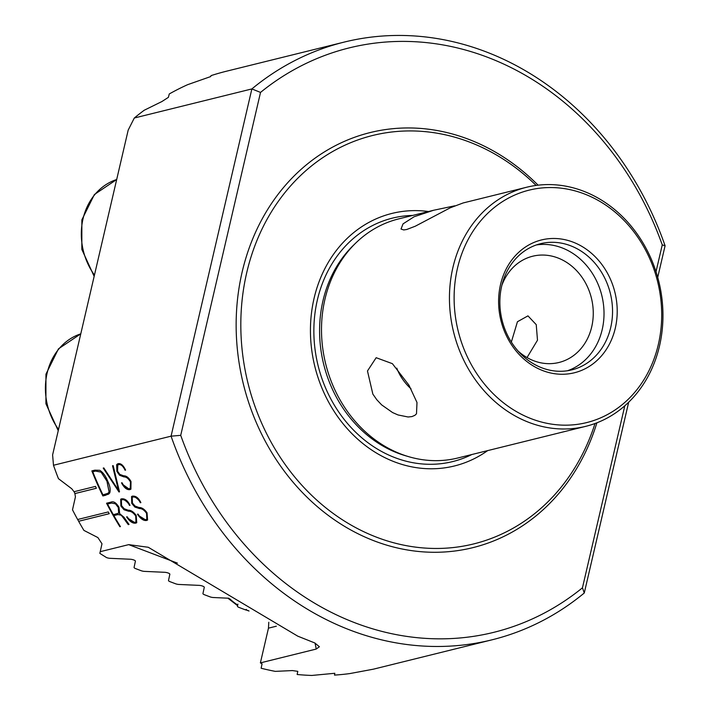 <?xml version="1.0" encoding="UTF-8"?>
<svg xmlns="http://www.w3.org/2000/svg" width="711" height="711" viewBox="0 0 711 711"><rect width="100%" height="100%" fill="white"/><g stroke="black" fill="none" stroke-linecap="round" stroke-linejoin="round"><path stroke-width="1.07" d="M511.351 342.053L517.448 321.728L527.962 315.871L536.236 324.643L537.489 340.205L527.029 357.571M518.106 351.065A54.729 46.962 76.1 0 0 558.962 362.486A54.729 46.962 76.1 0 0 591.73 326.784A54.729 46.962 -103.9 0 0 578.932 273.273A54.729 46.962 -103.9 0 0 532.672 256.227A54.729 46.962 -103.9 0 0 501.85 285.378M595.027 423.507A210.376 180.523 76.1 0 1 369.587 534.352A210.376 180.523 76.1 0 1 246.717 272.722A210.376 180.523 -103.9 0 1 536.121 185.42M538.103 185.171A213.798 183.456 76.1 0 0 242.14 272.055A213.798 183.456 76.1 0 0 368.147 538.423A213.798 183.456 76.1 0 0 596.902 422.805M536.378 244.948A64.994 55.769 76.1 0 1 602.199 329.593A64.994 55.769 -103.9 0 1 567.502 370.742M396.8 368.165A27.365 13.26 -126.1 0 0 400.56 376.003A27.365 13.26 53.9 0 0 411.02 388.801M526.629 187.242A123.145 105.672 -103.9 0 1 630.719 225.591A123.145 105.672 -103.9 0 1 659.506 345.99A123.145 105.672 76.1 0 1 585.784 426.333A123.145 105.672 76.1 0 1 481.694 387.984A123.145 105.672 76.1 0 1 452.898 267.576A123.145 105.672 -103.9 0 1 526.629 187.242L463.172 202.946L450.214 207.816L415.277 226.214L406.736 229.493L403.75 229.946L401.013 229.04L403.057 223.858L414.113 216.748L433.532 210.278L454.818 205.808M501.682 286.098A64.994 55.769 76.1 0 0 516.879 349.643A64.994 55.769 76.1 0 0 571.813 369.88A64.994 55.769 76.1 0 0 610.722 327.478A64.994 55.769 -103.9 0 0 595.534 263.932A64.994 55.769 -103.9 0 0 540.591 243.695A64.994 55.769 -103.9 0 0 501.682 286.098M372.848 394.09L367.471 370.973L376.163 357.704L392.392 363.668L408.941 385.158L416.993 402.488L416.495 413.793L414.922 415.304L411.953 416.584L408.096 416.993L398.044 414.957L392.596 412.567L381.656 404.888L376.786 399.724L372.848 394.09M487.648 450.614A130.077 111.609 -103.9 0 1 358.717 440.056A130.077 111.609 -103.9 0 1 314.084 298.282A130.077 111.609 -103.9 0 1 428.493 211.523M433.532 210.278L398.675 218.899A123.145 105.672 76.1 0 0 355.882 242.913A123.145 105.672 76.1 0 0 324.954 299.233A123.145 105.672 -103.9 0 0 408.781 456.702A123.145 105.672 -103.9 0 0 457.84 457.991L585.784 426.333M615.299 328.144A68.416 58.702 -103.9 0 1 542.946 370.671A68.416 58.702 -103.9 0 1 500.517 284.587A68.416 58.702 76.1 0 1 572.87 242.06A68.416 58.702 76.1 0 1 615.299 328.144M457.475 268.243A119.724 102.731 -103.9 0 1 584.095 193.827A119.724 102.731 -103.9 0 1 658.342 344.48A119.724 102.731 76.1 0 1 531.721 418.895A119.724 102.731 76.1 0 1 457.475 268.243M628.675 402.222L584.273 593.001A307.872 264.172 -103.9 0 1 492.021 639.82A307.872 264.172 -103.9 0 1 171.067 436.172L53.485 465.261A307.872 264.172 76.1 0 0 58.462 478.681L71.767 488.777L74.042 491.719L95.514 486.404A307.872 264.172 76.1 0 0 96.358 488.27L74.886 493.585L75.428 496.865L72.504 509.814A307.872 264.172 76.1 0 0 77.641 519.51L108.259 511.938A307.872 264.172 76.1 0 0 109.236 513.706L78.628 521.279A307.872 264.172 76.1 0 0 83.907 530.397L97.887 537.569L101.984 543.773L99.851 553.389L106.534 557.575A3.422 0.898 13.1 0 0 109.992 558.313L130.317 559.237A3.422 0.898 13.1 0 1 133.784 559.975A3.422 0.898 13.1 0 1 135.41 561.166L134.068 567.449A3.422 0.898 13.1 0 0 135.694 568.64L140.965 570.64A3.422 0.898 13.1 0 0 144.431 571.377L164.756 572.302A3.422 0.898 13.1 0 1 168.223 573.039A3.422 0.898 13.1 0 1 169.849 574.23L168.498 580.514A3.422 0.898 13.1 0 0 170.133 581.714L175.404 583.713A3.422 0.898 13.1 0 0 178.861 584.451L199.187 585.375A3.422 0.898 13.1 0 1 202.653 586.113A3.422 0.898 13.1 0 1 204.279 587.304L202.937 593.587A3.422 0.898 13.1 0 0 204.564 594.778L209.834 596.778A3.422 0.898 -166.9 0 0 213.3 597.516L228.835 598.227M492.021 639.82L374.448 668.918A307.872 264.172 76.1 0 1 373.346 669.184L349.732 673.593A307.872 264.172 76.1 0 1 334.49 675.095L334.819 673.281L311.827 675.45A307.872 264.172 76.1 0 1 297.154 674.499L297.793 671.344L292.434 670.571L275.299 671.371A307.872 264.172 76.1 0 1 261.133 668.242L262.057 663.87L260.386 662.883L316.182 649.072L319.399 646.734L314.795 642.957L297.793 636.176L148.261 547.266L128.709 544.635L100.215 551.683M119.501 491.834L118.977 491.968L103.211 468.087L103.833 467.936L118.453 490.235L112.525 465.785L113.182 465.616L119.501 491.834L118.977 491.968M132.504 496.109L131.544 496.527L131.748 503.397L134.886 507.076L139.436 508.543C141.871 508.454 144.244 510.045 146.537 513.298L146.848 519.208L145.924 519.599C143.364 519.999 140.716 518.159 137.978 514.08L137.454 514.213C140.547 518.817 143.578 520.905 146.537 520.47L147.577 520.034L147.044 512.8C144.431 509.156 141.765 507.396 139.045 507.53M132.202 496.198C135.668 495.656 138.556 497.798 140.885 502.633M140.574 502.099L140.04 502.215L140.565 502.082M140.343 502.748C140.609 502.775 136.823 496.082 132.717 497.096M132.184 497.389L133.081 496.998L132.193 497.389L132.45 503.228M132.157 502.695L135.463 506.543M134.61 505.912L139.107 507.547M138.352 507.405L139.409 507.574M118.044 514.56L121.448 515.253L118.097 514.533L113.867 515.599A307.872 264.172 76.1 0 0 120.408 526.593L119.883 526.727A307.872 264.172 -103.9 0 1 106.543 503.228L110.934 502.144C113.529 501.015 116.213 502.721 118.968 507.254L119.679 513.68L123.963 517.226L129.055 524.451L128.3 524.638L125.483 520.825L128.353 524.611L129.038 524.442M125.82 521.341L124.665 519.51M124.985 520.025L124.683 519.448L124.985 520.025M124.967 519.999L121.021 514.88M121.661 498.793L120.692 499.211L120.906 506.081L124.043 509.76L128.593 511.227C131.028 511.138 133.401 512.72 135.694 515.982L135.997 521.892L135.081 522.283C132.522 522.683 129.873 520.843 127.136 516.764L126.611 516.897C129.704 521.501 132.735 523.589 135.694 523.154L136.734 522.718L136.201 515.475C133.588 511.84 130.922 510.08 128.202 510.205M121.359 498.882C124.825 498.34 127.713 500.482 130.033 505.317M129.731 504.783L129.198 504.899L129.722 504.766M129.5 505.432C129.766 505.459 125.98 498.767 121.874 499.78M121.341 500.073L122.239 499.673L121.341 500.073L121.608 505.912M121.314 505.379L124.621 509.227M123.767 508.596L128.264 510.231M127.509 510.089L128.567 510.249M105.903 495.194L102.882 495.949A307.872 264.172 -103.9 0 1 91.843 470.895L94.865 470.149L99.789 470.309C103.033 472.442 105.655 476.006 107.645 481C110.018 485.889 110.72 489.861 109.752 492.91L108.623 494.127L102.882 495.949M121.51 482.867C124.132 487.79 126.914 490.039 129.855 489.621L130.913 489.177L131.011 481.507C128.771 477.623 126.318 475.721 123.643 475.819L119.821 474.388L117.555 471.18L117.795 465.003L118.648 464.63C120.977 464.23 123.119 466.087 125.065 470.22L125.598 470.104C123.376 465.367 120.914 463.217 118.213 463.652L117.226 464.079L116.853 471.349L119.599 475.286L123.936 476.894C126.336 476.841 128.513 478.556 130.477 482.031L130.264 488.297L129.331 488.697C126.789 489.079 124.354 487.088 122.034 482.742L121.51 482.867M74.104 491.683L74.886 493.585M344.124 42.109L226.542 71.198A307.872 264.172 76.1 0 0 211.016 75.633L210.705 76.566L187.624 84.68A307.872 264.172 76.1 0 0 169.271 93.959L168.4 97.336L161.877 101.557L144.2 110.258A307.872 264.172 76.1 0 0 134.299 118.017L251.872 88.928A307.872 264.172 -103.9 0 1 344.124 42.109A307.872 264.172 -103.9 0 1 665.087 245.757L657.719 277.388M78.628 521.279L77.659 519.483M260.386 662.883L268.465 628.16L268.785 622.267M248.406 610.633L245.188 609.771A3.422 0.898 -166.9 0 1 244.948 609.683L239.083 607.452A3.422 0.898 -166.9 0 1 237.456 606.261L237.909 604.119M260.519 92.421L251.872 88.928L171.067 436.172L180.718 435.345L260.519 92.421A301.029 258.306 -103.9 0 1 662.252 244.895L656.013 271.7M624.809 405.794L582.451 587.819A301.029 258.306 -103.9 0 1 180.718 435.345M584.273 593.001L582.451 587.819M662.252 244.895L665.087 245.757M134.299 118.017L128.184 130.113L52.605 454.907L53.485 465.261M119.883 526.727L120.399 526.575M106.606 503.219A307.872 264.172 76.1 0 0 119.937 526.691M124.718 519.474L125.865 521.305M121.066 514.844L125.02 519.963M113.867 515.599L118.097 514.533M113.351 514.693A307.872 264.172 -103.9 0 1 107.548 504.028L111.467 503.041L115.466 503.823L118.302 507.485L118.63 513.191L113.351 514.693M107.548 504.028L111.414 503.068M118.63 513.191L118.346 507.45L115.466 503.823M115.511 503.788L111.467 503.041M127.456 518.035L135.694 523.154M135.997 521.892L135.694 515.982M135.748 515.946C133.437 512.684 131.073 511.102 128.647 511.191L128.256 511.165M128.309 511.129L124.043 509.76M124.087 509.725L120.906 506.081M120.737 499.184L120.959 506.045M121.928 499.744C123.412 497.638 130.38 504.961 129.544 505.397M138.298 515.351L146.537 520.47M146.848 519.208L146.537 513.298M146.59 513.262C144.28 510 141.916 508.418 139.489 508.507L139.107 508.481M139.152 508.445L134.886 507.076M134.93 507.041L131.757 503.397M131.579 496.5L131.802 503.361M132.77 497.06C134.255 494.954 141.222 502.277 140.396 502.713M91.897 470.886A307.872 264.172 76.1 0 0 102.935 495.914M102.953 494.874A307.872 264.172 -103.9 0 1 92.759 471.757L95.452 471.064L101.104 472.131L106.934 481.151L109.085 491.968L107.93 493.31L102.953 494.874M92.759 471.757L95.407 471.1M107.93 493.31L109.139 491.932L106.988 481.116L101.104 472.131M101.158 472.095L95.452 471.064M103.273 468.069L119.021 491.932M112.578 465.767L118.453 490.235M122.23 484.084L129.855 489.621M130.264 488.297L130.531 482.005C128.558 478.521 126.371 476.805 123.981 476.868L123.936 476.894M123.661 476.797L119.652 475.25L116.906 471.313L116.648 464.656M125.065 470.22L125.589 470.078M125.118 470.184C123.19 466.078 121.048 464.212 118.693 464.594L118.648 464.63M118.693 464.594L117.795 465.003M78.645 521.261L109.227 513.689M74.931 493.55L96.349 488.253M58.24 430.688L45.913 403.732L45.948 374.19L58.462 348.861L80.778 333.841A61.573 52.836 76.1 0 0 58.533 429.426M94.154 276.357L81.827 249.401L81.863 219.859L94.376 194.53L116.693 179.51A61.573 52.836 76.1 0 0 94.447 275.104M229.715 598.804A61.573 52.836 76.1 0 0 237.714 605.052M471.864 454.516A125.403 107.601 -103.9 0 1 354.416 430.982A125.403 107.601 -103.9 0 1 317.373 299.926A125.403 107.601 -103.9 0 1 412.7 215.433M408.781 456.702L405.483 455.733A121.217 104.01 -103.9 0 1 322.981 300.744A121.217 104.01 -103.9 0 1 353.42 245.313L355.882 242.913M128.709 544.635L177.386 563.112M315 643.055A85.516 37.763 110.8 0 1 316.182 649.072M276.357 626.204L268.465 628.16M246.468 609.451L245.188 609.771M249.046 611.025L247.366 610.429M237.581 605.665L227.875 598.182"/></g></svg>
